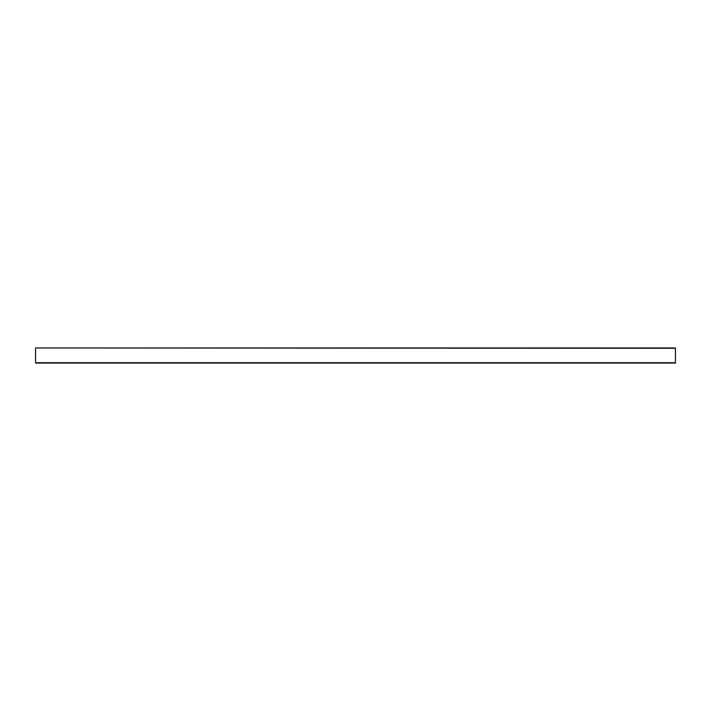 <?xml version="1.0" encoding="UTF-8"?>
<svg xmlns="http://www.w3.org/2000/svg" width="711" height="711" viewBox="0 0 711 711"><rect width="100%" height="100%" fill="white"/><g stroke="black" fill="none" stroke-linecap="round" stroke-linejoin="round"><path stroke-width="1.07" d="M35.55 348.283L35.55 363.037L675.45 363.037L675.45 347.963L35.55 347.963L675.45 348.283M35.55 362.717L675.45 362.717"/></g></svg>

